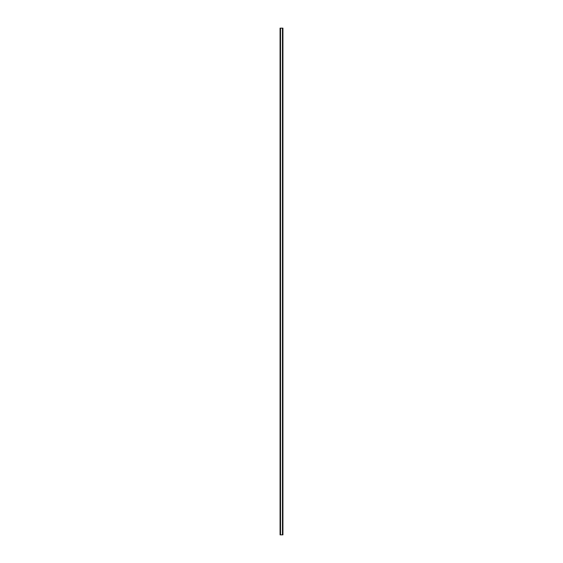 <?xml version="1.0" encoding="UTF-8"?>
<svg xmlns="http://www.w3.org/2000/svg" width="563" height="563" viewBox="0 0 563 563"><rect width="100%" height="100%" fill="white"/><g stroke="black" fill="none" stroke-linecap="round" stroke-linejoin="round"><path stroke-width="0.84" d="M282.851 28.15L280.071 28.15L280.071 534.85L282.929 534.85L282.929 28.15L282.851 534.85M282.788 534.85L282.788 28.15L282.795 534.85M280.205 534.85L280.205 28.15L280.212 534.85M280.071 28.15L280.071 534.85M280.494 28.15L280.494 534.85M280.529 28.15L280.529 534.85M280.536 28.15L280.536 534.85M282.464 28.15L282.464 534.85M282.471 28.15L282.471 534.85M282.506 28.15L282.506 534.85M280.128 28.15L280.128 534.85M280.149 28.15L280.149 534.85M280.268 28.15L280.268 534.85M282.732 28.15L282.732 534.85M282.872 28.15L282.872 534.85"/></g></svg>
